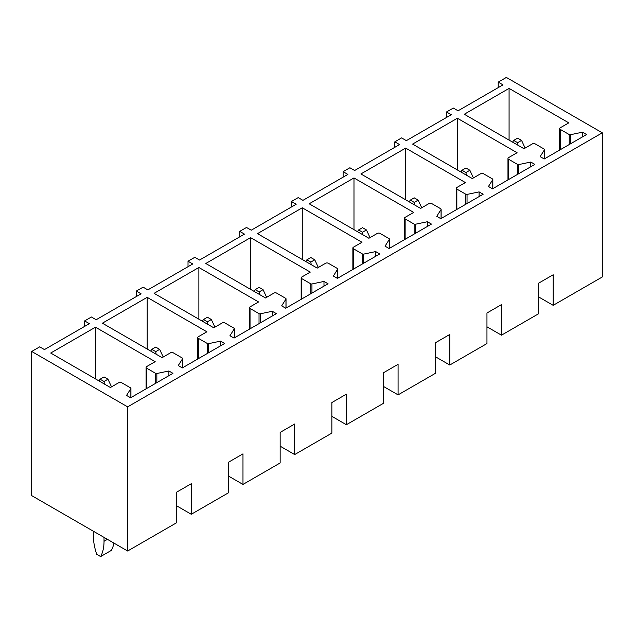 <?xml version="1.0" encoding="UTF-8"?>
<svg xmlns="http://www.w3.org/2000/svg" width="634" height="634" viewBox="0 0 634 634"><rect width="100%" height="100%" fill="white"/><g stroke="black" fill="none" stroke-linecap="round" stroke-linejoin="round"><path stroke-width="0.95" d="M498.221 82.127L502.968 84.869L458.057 110.799L453.31 108.057L446.518 111.972L451.273 114.714L406.354 140.645L401.607 137.903L394.823 141.826L399.571 144.568L354.652 170.498L349.905 167.756L343.121 171.671L347.868 174.413L302.957 200.344L298.21 197.602L291.418 201.517L296.173 204.259L251.254 230.197L246.507 227.455L239.723 231.37L244.47 234.112L199.552 260.043L194.804 257.301L188.021 261.216L192.768 263.958L147.857 289.889L143.11 287.147L136.318 291.069L141.073 293.811L96.154 319.742L91.407 317L84.623 320.915L89.37 323.657L44.459 349.588L39.704 346.846L31.7 351.466L31.7 495.622L127.64 551.009L176.759 522.654L176.759 492.095L191.278 483.718L191.278 514.269L228.462 492.8L228.462 462.249L242.981 453.865L242.981 484.424L280.157 462.955L280.157 432.396L294.675 424.019L294.675 454.57L331.859 433.101L331.859 402.55L346.378 394.166L346.378 424.725L383.562 403.256L383.562 372.705L398.081 364.32L398.081 394.871L435.257 373.41L435.257 342.851L449.775 334.475L449.775 365.026L486.96 343.557L486.96 313.006L501.478 304.621L501.478 335.18L538.662 313.711L538.662 283.152L553.181 274.776L553.181 305.326L602.3 276.971L602.3 132.815L506.36 77.427L498.221 82.127L498.221 87.611M446.518 111.972L446.518 117.456M394.823 141.826L394.823 147.31M343.121 171.671L343.121 177.155M291.418 201.517L291.418 207.001M239.723 231.37L239.723 236.854M188.021 261.216L188.021 266.7M136.318 291.069L136.318 296.553M84.623 320.915L84.623 326.399M602.3 132.815L127.64 406.862L31.7 351.466M568.785 122.861L560.234 127.799A1.918 1.109 0 0 0 559.671 128.583A1.918 1.109 0 0 0 560.234 129.368L569.237 134.567A1.149 0.666 0 0 0 570.441 134.717L582.487 132.189L586.561 134.535L544.226 158.983L540.152 156.63L544.463 149.79A1.149 0.666 0 0 0 544.535 149.561A1.149 0.666 0 0 0 544.194 149.093L535.128 143.863A1.918 1.109 0 0 0 532.417 143.863L524.001 148.721L464.294 114.247L509.078 88.395L568.785 122.861M517.082 152.715L508.531 157.652A1.918 1.109 0 0 0 507.969 158.429A1.918 1.109 0 0 0 508.531 159.213L517.534 164.412A1.149 0.666 0 0 0 518.747 164.571L530.785 162.035L534.858 164.388L492.523 188.829L488.449 186.475L492.761 179.636A1.149 0.666 0 0 0 492.832 179.414A1.149 0.666 0 0 0 492.491 178.939L483.433 173.708A1.918 1.109 0 0 0 480.715 173.708L472.306 178.566L412.599 144.092L457.376 118.241L517.082 152.715M465.38 182.56L456.837 187.498A1.918 1.109 0 0 0 456.274 188.282A1.918 1.109 0 0 0 456.837 189.067L465.839 194.258A1.149 0.666 0 0 0 467.044 194.416L479.09 191.888L483.156 194.234L440.82 218.675L436.755 216.329L441.066 209.489A1.149 0.666 0 0 0 441.129 209.26A1.149 0.666 0 0 0 440.796 208.792L431.73 203.562A1.918 1.109 0 0 0 429.02 203.562L420.604 208.412L360.897 173.946L405.681 148.094L465.38 182.56M413.685 212.414L405.134 217.343A1.918 1.109 0 0 0 404.571 218.128A1.918 1.109 0 0 0 405.134 218.912L414.137 224.111A1.149 0.666 0 0 0 415.341 224.262L427.387 221.734L431.461 224.087L389.125 248.528L385.052 246.174L389.363 239.335A1.149 0.666 0 0 0 389.434 239.113A1.149 0.666 0 0 0 389.094 238.638L380.028 233.407A1.918 1.109 0 0 0 377.317 233.407L368.901 238.265L309.194 203.791L353.978 177.94L413.685 212.414M361.982 242.259L353.431 247.197A1.918 1.109 0 0 0 352.869 247.981A1.918 1.109 0 0 0 353.431 248.758L362.434 253.957A1.149 0.666 0 0 0 363.647 254.115L375.685 251.579L379.758 253.933L337.423 278.374L333.349 276.028L337.66 269.188A1.149 0.666 0 0 0 337.732 268.959A1.149 0.666 0 0 0 337.399 268.491L328.333 263.253A1.918 1.109 0 0 0 325.614 263.253L317.206 268.111L257.499 233.645L302.275 207.786L361.982 242.259M310.28 272.105L301.736 277.042A1.918 1.109 0 0 0 301.174 277.827A1.918 1.109 0 0 0 301.736 278.611L310.739 283.81A1.149 0.666 0 0 0 311.944 283.961L323.99 281.433L328.055 283.778L285.72 308.227L281.654 305.873L285.966 299.034A1.149 0.666 0 0 0 286.029 298.804A1.149 0.666 0 0 0 285.696 298.337L276.63 293.106A1.918 1.109 0 0 0 273.92 293.106L265.503 297.964L205.796 263.49L250.581 237.639L310.28 272.105M258.585 301.958L250.034 306.896A1.918 1.109 0 0 0 249.471 307.672A1.918 1.109 0 0 0 250.034 308.457L259.037 313.656A1.149 0.666 0 0 0 260.241 313.814L272.287 311.278L276.361 313.632L234.025 338.073L229.952 335.719L234.263 328.88A1.149 0.666 0 0 0 234.334 328.658A1.149 0.666 0 0 0 233.994 328.182L224.927 322.952A1.918 1.109 0 0 0 222.217 322.952L213.801 327.81L154.094 293.336L198.878 267.485L258.585 301.958M206.882 331.804L198.331 336.741A1.918 1.109 0 0 0 197.768 337.526A1.918 1.109 0 0 0 198.331 338.31L207.334 343.501A1.149 0.666 0 0 0 208.546 343.66L220.584 341.132L224.658 343.477L182.323 367.918L178.249 365.572L182.56 358.733A1.149 0.666 0 0 0 182.632 358.503A1.149 0.666 0 0 0 182.299 358.036L173.233 352.805A1.918 1.109 0 0 0 170.514 352.805L162.106 357.655L102.399 323.189L147.175 297.338L206.882 331.804M155.179 361.657L146.636 366.587A1.918 1.109 0 0 0 146.074 367.371A1.918 1.109 0 0 0 146.636 368.156L155.639 373.355A1.149 0.666 0 0 0 156.844 373.505L168.89 370.977L172.955 373.331L130.62 397.772L126.554 395.418L130.866 388.579A1.149 0.666 0 0 0 130.929 388.357A1.149 0.666 0 0 0 130.596 387.881L121.53 382.651A1.918 1.109 0 0 0 118.82 382.651L110.403 387.509L50.696 353.035L95.48 327.184L155.179 361.657M127.64 551.009L127.64 406.862M553.181 305.326L538.662 296.942M509.078 88.395L509.078 140.098M582.487 132.189L582.487 136.889M457.376 118.241L457.376 169.952M530.785 162.035L530.785 166.734M405.681 148.094L405.681 199.797M479.09 191.888L479.09 196.588M353.978 177.94L353.978 229.643M427.387 221.734L427.387 226.433M302.275 207.786L302.275 259.496M375.685 251.579L375.685 256.287M250.581 237.639L250.581 289.342M323.99 281.433L323.99 286.132M198.878 267.485L198.878 319.195M272.287 311.278L272.287 315.978M147.175 297.338L147.175 349.041M220.584 341.132L220.584 345.831M95.48 327.184L95.48 378.886M168.89 370.977L168.89 375.677M501.478 335.18L486.96 326.795M449.775 365.026L435.257 356.641M398.081 394.871L383.562 386.494M346.378 424.725L331.859 416.34M294.675 454.57L280.157 446.185M242.981 484.424L228.462 476.039M191.278 514.269L176.759 505.884M512.581 142.127L513.691 140.415L517.629 142.682L518.018 145.265M517.629 142.682L521.56 140.415L525.126 148.071M513.691 140.415L517.629 138.141L521.56 140.415M460.886 171.972L461.988 170.261L465.927 172.535L466.323 175.111M465.927 172.535L469.857 170.261L473.424 177.916M461.988 170.261L465.927 167.994L469.857 170.261M409.184 201.818L410.293 200.114L414.224 202.381L414.62 204.956M414.224 202.381L418.163 200.114L421.729 207.77M410.293 200.114L414.224 197.84L418.163 200.114M357.481 231.672L358.59 229.96L362.529 232.234L362.917 234.81M362.529 232.234L366.46 229.96L370.026 237.615M358.59 229.96L362.529 227.685L366.46 229.96M305.786 261.517L306.888 259.805L310.826 262.08L311.223 264.655M310.826 262.08L314.757 259.805L318.323 267.461M306.888 259.805L310.826 257.539L314.757 259.805M254.083 291.371L255.193 289.659L259.124 291.925L259.52 294.509M259.124 291.925L263.062 289.659L266.629 297.314M255.193 289.659L259.124 287.384L263.062 289.659M202.381 321.216L203.49 319.504L207.429 321.779L207.817 324.354M207.429 321.779L211.36 319.504L214.926 327.16M203.49 319.504L207.429 317.238L211.36 319.504M150.686 351.062L151.788 349.358L155.726 351.624L156.123 354.2M155.726 351.624L159.657 349.358L163.223 357.013M151.788 349.358L155.726 347.083L159.657 349.358M104.024 537.378L104.024 541.301A48.842 28.197 60 0 1 100.632 556.573L111.354 550.383A48.842 28.197 60 0 0 113.962 543.116M98.983 380.915L100.093 379.203L104.024 381.478L104.42 384.053M104.024 381.478L107.962 379.203L111.529 386.859M100.632 556.573L96.701 554.306A48.842 28.197 -120 0 1 93.309 535.112L93.309 531.189M100.093 379.203L104.024 376.929L107.962 379.203M544.463 158.841L544.463 149.79M570.441 134.717L570.441 143.839M569.237 144.536L569.237 134.567M560.234 129.368L560.234 149.735M492.761 188.686L492.761 179.636M518.747 164.571L518.747 173.692M517.534 174.39L517.534 164.412M508.531 159.213L508.531 179.588M441.066 218.54L441.066 209.489M467.044 194.416L467.044 203.538M465.839 204.235L465.839 194.258M456.837 189.067L456.837 209.434M389.363 248.385L389.363 239.335M415.341 224.262L415.341 233.391M414.137 234.089L414.137 224.111M405.134 218.912L405.134 239.28M337.66 278.239L337.66 269.188M363.647 254.115L363.647 263.237M362.434 263.934L362.434 253.957M353.431 248.758L353.431 269.133M285.966 308.084L285.966 299.034M311.944 283.961L311.944 293.082M310.739 293.78L310.739 283.81M301.736 278.611L301.736 298.979M234.263 337.938L234.263 328.88M260.241 313.814L260.241 322.936M259.037 323.633L259.037 313.656M250.034 308.457L250.034 328.832M182.56 367.783L182.56 358.733M208.546 343.66L208.546 352.781M207.334 353.479L207.334 343.501M198.331 338.31L198.331 358.678M130.866 397.629L130.866 388.579M156.844 373.505L156.844 382.635M155.639 383.332L155.639 373.355M146.636 368.156L146.636 388.523M104.024 541.301L107.415 539.336M544.535 158.801L544.535 149.561M559.671 150.06L559.671 128.583M492.832 188.647L492.832 179.414M507.969 179.905L507.969 158.429M441.129 218.5L441.129 209.26M456.274 209.759L456.274 188.282M389.434 248.346L389.434 239.113M404.571 239.604L404.571 218.128M337.732 278.199L337.732 268.959M352.869 269.458L352.869 247.981M286.029 308.045L286.029 298.804M301.174 299.303L301.174 277.827M234.334 337.89L234.334 328.658M249.471 329.149L249.471 307.672M182.632 367.744L182.632 358.503M197.768 359.002L197.768 337.526M130.929 397.589L130.929 388.357M146.074 388.848L146.074 367.371"/></g></svg>
